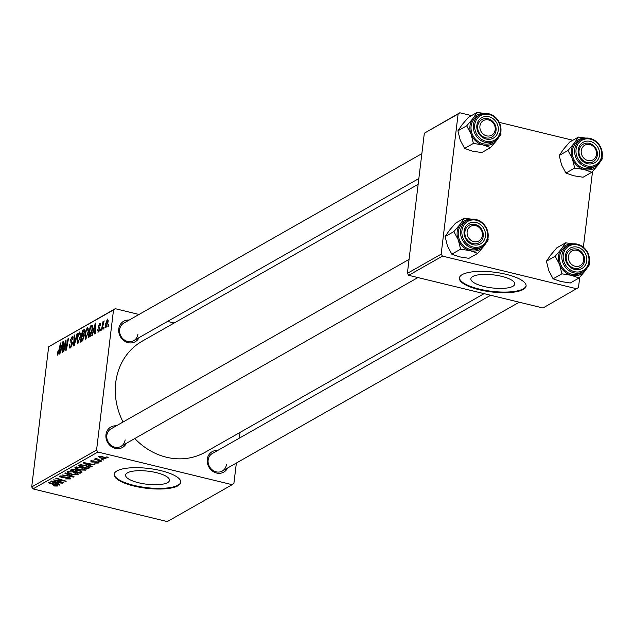 <?xml version="1.0" encoding="UTF-8"?>
<svg xmlns="http://www.w3.org/2000/svg" width="634" height="634" viewBox="0 0 634 634"><rect width="100%" height="100%" fill="white"/><g stroke="black" fill="none" stroke-linecap="round" stroke-linejoin="round"><path stroke-width="0.95" d="M167.622 482.601A22.103 6.554 -173.1 0 0 169.492 480.374A22.103 6.554 -173.1 0 0 152.469 471.831A22.103 6.554 -173.1 0 0 127.466 472.829A22.103 6.554 -173.1 0 0 125.595 475.064A22.103 6.554 -173.1 0 0 142.618 483.607A22.103 6.554 -173.1 0 0 167.622 482.601M177.98 485.779A33.594 9.962 -173.1 0 0 180.817 482.387A33.594 9.962 -173.1 0 0 154.958 469.406A33.594 9.962 -173.1 0 0 116.949 470.927A33.594 9.962 -173.1 0 0 114.112 474.319A33.594 9.962 -173.1 0 0 139.979 487.3A33.594 9.962 -173.1 0 0 177.98 485.779M114.168 474.002A33.594 9.962 -173.1 0 0 140.574 486.761A33.594 9.962 -173.1 0 0 178.059 485.145A33.594 9.962 -173.1 0 0 180.841 482.07M227.614 468.003A11.761 10.421 -119.6 0 1 214.863 472.457A11.761 10.421 -119.6 0 1 207.286 459.301A11.761 10.421 -119.6 0 1 217.652 450.481M490.668 295.262L212.311 453.524A10.081 8.931 60.4 0 0 208.134 460.054A10.081 8.931 60.4 0 0 212.366 469.992A10.081 8.931 60.4 0 0 222.272 471.046A10.081 8.931 60.4 0 0 226.441 464.508M126.301 443.356A11.761 10.421 -119.6 0 1 113.549 447.81A11.761 10.421 -119.6 0 1 105.973 434.647A11.761 10.421 -119.6 0 1 116.339 425.834M409.065 259.401L110.998 428.869A10.081 8.931 60.4 0 0 106.821 435.399A10.081 8.931 60.4 0 0 111.053 445.345A10.081 8.931 60.4 0 0 120.959 446.391A10.081 8.931 60.4 0 0 125.128 439.861M139.1 337.605A11.761 10.421 -119.6 0 1 126.34 342.059A11.761 10.421 -119.6 0 1 118.764 328.895A11.761 10.421 -119.6 0 1 129.138 320.083M421.864 153.65L123.788 323.118A10.081 8.931 60.4 0 0 119.62 329.656A10.081 8.931 60.4 0 0 123.844 339.594A10.081 8.931 60.4 0 0 133.75 340.64A10.081 8.931 60.4 0 0 137.927 334.11M484.091 293.661L205.257 452.193A63.836 56.592 -119.6 0 1 134.78 438.53M123.067 421.998A63.836 56.592 -119.6 0 1 115.729 382.587A63.836 56.592 -119.6 0 1 142.159 341.203L418.155 184.288M512.89 286.299A22.103 6.554 -173.1 0 0 514.76 284.064A22.103 6.554 -173.1 0 0 497.745 275.521A22.103 6.554 -173.1 0 0 472.734 276.527A22.103 6.554 -173.1 0 0 470.864 278.754A22.103 6.554 -173.1 0 0 487.887 287.297A22.103 6.554 -173.1 0 0 512.89 286.299M523.256 289.476A33.594 9.962 -173.1 0 0 526.093 286.085A33.594 9.962 -173.1 0 0 500.226 273.096A33.594 9.962 -173.1 0 0 462.218 274.625A33.594 9.962 -173.1 0 0 459.381 278.009A33.594 9.962 -173.1 0 0 485.248 290.998A33.594 9.962 -173.1 0 0 523.256 289.476M459.436 277.7A33.594 9.962 -173.1 0 0 485.85 290.451A33.594 9.962 -173.1 0 0 523.327 288.835A33.594 9.962 -173.1 0 0 526.109 285.768M96.566 450.069L97.898 452.026L33.031 488.909L31.7 486.944L96.566 450.069L113.526 309.915L48.66 346.798L115.245 308.695L138.997 314.472M167.558 321.422L174.136 323.023M97.898 452.026L232.171 484.701L233.891 483.48L236.363 463.034M239.375 438.134L240.072 432.396M81.675 467.48C85.075 468.304 86.454 469.192 85.812 470.159L79.567 469.96L75.494 468.439L75.28 467.25L81.675 467.48M86.145 469.754L85.812 470.159L85.923 469.247M74.915 467.678L75.28 467.25M89.806 465.411L92.136 466.458L91.605 466.759L83.117 462.907L83.72 462.566L95.045 464.801L91.486 464.46L89.806 465.411L89.933 464.326M56.664 485.715L48.311 482.704L48.81 482.419L56.054 484.653L57.884 486.04L54.564 486.016L53.628 485.755L53.985 485.446L56.664 485.715L56.87 484.931M69.146 478.622L68.314 477.648L67.252 477.489L61.26 477.521L59.755 476.079L64.462 476.11L60.983 476.396L61.688 477.228L68.702 477.339L70.358 478.947L65.278 478.9L69.146 478.622L69.51 477.576M70.739 478.535L70.358 478.947L70.469 478.06M59.39 476.475L59.755 476.079M61.062 475.746L60.729 476.665L60.84 475.769M65.445 472.956L74.059 476.728L73.433 477.093L62.029 474.898L72.3 476.491L64.914 473.257L65.445 472.956M73.806 471.95C77.213 472.774 78.592 473.661 77.95 474.628L71.705 474.43L67.632 472.916L67.418 471.72L73.806 471.95M78.283 474.224L77.95 474.628L78.061 473.717M67.053 472.148L67.418 471.72M106.781 456.892L108.192 457.328L106.274 457.177L106.781 456.892M33.031 488.909L167.305 521.584L232.171 484.701M80.05 470.626L82.016 472.211L80.122 473.289L70.239 470.23L72.284 469.215L80.05 470.626M57.432 483.821L59.762 484.859L59.231 485.161L50.752 481.317L51.346 480.968L62.679 483.203L59.113 482.862L57.432 483.821L57.567 482.728M57.654 480.77L63.662 482.64L63.162 482.926L53.296 479.867L64.232 481.008L55.824 478.424L56.323 478.147L66.205 481.198L55.269 480.065L57.654 480.77M97.374 462.796L96.051 462.035L91.748 462.051L90.567 460.926L94.046 460.863L91.51 461.18L92.746 461.853L97.232 461.845L98.325 463.05L94.521 463.074L97.374 462.796L97.644 461.956M91.581 460.641L92.065 461.734M98.65 462.701L98.325 463.05L98.413 462.321M89.901 467.416L87.983 468.819L78.101 465.76L80.019 464.785L85.297 465.221L89.901 467.464M102.732 456.646L105.997 458.683L101.733 458.596L98.341 456.512L102.732 456.646M102.233 459.476L103.643 459.912L101.733 459.761L102.233 459.476M96.265 458.453L101.749 460.989L101.25 461.275L94.062 459.048L96.043 459.23L95.1 458.35L96.21 458.43M98.92 461.362L100.33 461.798L98.413 461.647L98.92 461.362M100.489 330.679L99.998 330.956L100.291 329.308L100.798 329.014L100.489 330.679M103.802 328.792L103.31 329.07L103.611 327.421L104.111 327.128L103.802 328.792M85.82 339.15L84.774 335.251L86.018 329.949L87.627 327.469L88.665 331.503L85.36 339.245M92.295 335.331L91.764 335.64L95.306 323.237L95.908 322.896L95.211 333.674L94.712 333.959L94.926 331.011L93.246 331.962L92.295 335.331M82.174 341.084L80.28 342.162L82.428 330.56L84.274 329.688L84.615 331.844L83.633 334.934L83.957 336.844L82.174 341.084M74.218 345.609L73.592 345.966L74.218 335.228L74.709 334.95L74.178 344.151L77.102 333.587L77.633 333.286L74.218 345.609M57.884 355.032L57.385 352.084L57.892 351.656L58.074 353.709L60.499 343.034L60.999 342.748L59.422 351.252L57.52 355.111M58.693 353.938L57.908 353.748L58.724 353.867M63.82 351.521L63.329 351.807L65.484 340.196L65.999 339.903L66.213 348.589L68.012 338.754L68.512 338.477L66.364 350.079L65.841 350.372L65.627 341.702L63.82 351.521M31.7 486.944L48.66 346.798M59.921 353.74L59.39 354.041L62.94 341.647L63.535 341.298L62.837 352.084L62.346 352.361L62.552 349.413L60.872 350.364L59.921 353.74M72.934 336.503L72.094 336.297L73.053 338.992L72.553 339.388L71.919 337.613L70.913 339.666L72.244 343.818L70.366 347.939L69.78 348.074L69.352 344.999L69.859 344.579L69.788 346.156L70.556 346.616L71.737 344.207L70.414 340.014L72.585 336.186M69.788 346.156L71.341 346.806M73.148 337.763L71.919 337.613M77.958 343.62L76.912 339.721L78.156 334.419L79.765 331.939L80.803 335.972L77.491 343.715M100.354 323.657L99.633 323.475L100.449 325.305L99.942 325.725L99.483 324.505L98.833 325.916L99.768 329.03L98.325 332.042L97.501 329.807L98.016 329.387L98.476 331.011L99.269 329.403L98.318 326.375L100.061 323.38M99.055 331.265L98.238 331.067L99.11 331.17M100.497 324.64L99.483 324.505M98.325 332.042L97.874 332.145M92.136 325.242L92.564 329.046L90.337 336.202L88.142 337.692L90.29 326.09L92.104 325.234M106.005 327.675L105.22 325.107L107.4 319.06L108.137 321.795L105.64 327.754M101.908 329.87L101.408 330.148L102.977 321.715L103.469 321.43L103.144 323.174L104.166 320.899L101.908 329.87M108.351 326.209L107.859 326.486L108.152 324.83L108.66 324.545L108.351 326.209M441.161 254.147L442.492 256.112L408.708 275.314L407.377 273.349L441.161 254.147L458.12 113.993L424.336 133.203L459.84 112.773L471.514 115.618M499.41 122.402L572.827 140.265M408.708 275.314L542.981 307.989L578.485 287.559L579.73 277.256M583.383 247.086L592.528 171.505M442.492 256.112L576.766 288.779M407.377 273.349L424.336 133.203M459.84 112.773L458.12 113.993M115.245 308.695L113.526 309.915M66.015 340.323L65.484 340.196M66.618 348.692L66.213 348.589M67.18 345.673L66.744 345.562M68.44 338.865L68.012 338.754M66.174 344.65L65.635 344.524M66.071 341.813L65.627 341.702M63.511 341.781L62.94 341.647M63.004 349.524L62.552 349.413M62.354 345.229L61.3 348.914L62.639 348.145L63.02 342.732L62.354 345.229M63.02 349.326L61.3 348.914M63.44 342.836L63.02 342.732M63.083 348.256L62.639 348.145M57.702 353.241L57.218 353.122M57.805 352.187L57.385 352.084M60.927 343.137L60.499 343.034M69.795 345.102L69.352 344.999M72.173 344.31L71.737 344.207M72.284 343.438L71.729 343.303M72.308 342.526L70.675 342.13M70.889 340.125L70.414 340.014M74.693 335.346L74.218 335.228M74.598 344.254L74.178 344.151M77.522 333.69L77.102 333.587M77.364 339.832L76.912 339.721M78.664 334.546L78.156 334.419M78.442 335.061L77.396 339.499L78.148 342.297L80.32 336.131L79.591 333.254L78.442 335.061M80.914 333.436L79.591 333.254M80.764 336.242L80.32 336.131M78.925 342.487L77.839 342.36L78.854 342.606M84.679 331.106L82.428 330.56M82.674 331.637L82.008 335.251L83.656 333.88L84.124 332.168L83.514 331.154L82.674 331.637M83.997 335.735L82.008 335.251M84.679 331.186L83.514 331.154M84.56 332.271L84.124 332.168M84.116 333.991L83.656 333.88M81.754 336.606L81.025 340.529L82.444 339.666L83.466 337.098L82.792 336.012L81.754 336.606M82.452 340.87L81.025 340.529M84.005 336.068L82.792 336.012M83.902 337.201L83.466 337.098M83.125 339.832L82.444 339.666M97.953 330.076L97.485 329.957M97.961 329.918L97.501 329.807M99.697 329.506L99.269 329.403M99.792 328.88L99.253 328.753M98.801 326.486L98.318 326.375M95.877 323.38L95.306 323.237M95.377 331.114L94.926 331.011M94.728 326.827L93.674 330.504L95.013 329.743L95.393 324.323L94.728 326.827M95.385 330.924L93.674 330.504M95.813 324.426L95.393 324.323M95.457 329.854L95.013 329.743M92.683 326.676L90.29 326.09M90.535 327.168L88.887 336.06L89.521 335.695L92.081 329.26L91.851 326.597L90.535 327.168M90.186 336.369L88.887 336.06M91.811 326.581L92.691 326.795L91.248 326.756M92.524 329.363L92.081 329.26M90.519 335.941L89.521 335.695M85.225 335.362L84.774 335.251M86.525 330.076L86.018 329.949M86.303 330.591L85.257 335.029L86.01 337.827L88.181 331.661L87.452 328.784L86.303 330.591M88.776 328.967L87.452 328.784M88.625 331.772L88.181 331.661M86.787 338.017L85.701 337.89L86.715 338.136M105.68 325.218L105.22 325.107M107.257 320.083L105.727 324.703L106.132 326.661L107.653 322.072L107.257 320.083L108.232 320.241M108.232 320.321L107.574 320.162M108.089 322.175L107.653 322.072M106.734 326.811L105.949 326.7L106.694 326.882M104.039 327.524L103.611 327.421M103.397 321.818L102.977 321.715M100.719 329.411L100.291 329.308M108.588 324.941L108.152 324.83M107.748 457.193L107.701 457.605M80.249 472.195L80.122 473.289M71.888 470.309L74.97 471.26L76.128 470.238L74.907 469.723L71.888 470.309L72.014 469.287M72.815 469.144L72.736 469.826M76.199 469.675L75.771 470.8M76.349 469.731L76.128 471.617L79.464 472.647L80.811 471.831L80.978 470.904M77.253 470.293L77.166 471.022L76.128 471.617M79.575 470.523L77.166 471.022M80.811 471.831L79.527 470.896M67.79 471.561L67.632 472.916M68.734 471.395L68.837 472.893L72.252 474.161L76.738 474.311L77.079 473.067M73.251 471.823L68.654 472.037L68.837 472.893M76.738 474.311L73.203 472.203M73.504 476.491L73.433 477.093M72.355 475.991L72.3 476.491M67.299 477.085L67.252 477.489M64.224 477.22L64.153 477.774M61.308 477.125L61.26 477.521M56.767 484.891L56.703 485.414M59.295 484.645L59.231 485.161M53.938 482.22L56.45 483.362L57.797 482.601L52.146 481.468L53.938 482.22M63.218 482.506L63.162 482.926M64.28 480.604L64.232 481.008M61.656 479.795L61.601 480.223M65.738 481.055L65.682 481.491M91.795 461.647L91.748 462.051M91.668 466.244L91.605 466.759M86.311 463.819L88.823 464.96L90.163 464.199L84.52 463.058L86.311 463.819M89.521 466.878L89.378 468.019M88.118 467.718L87.983 468.819M79.749 465.839L87.326 468.177L88.522 467.266L84.734 465.483L81.271 465.118L79.749 465.839L79.876 464.825M81.326 464.651L81.271 465.118M75.652 467.092L75.494 468.439M76.595 466.925L76.698 468.423L80.114 469.691L84.599 469.834L84.94 468.597M81.112 467.353L76.516 467.567L76.698 468.423M84.599 469.834L81.065 467.734M99.348 456.258L99.142 456.924L99.221 456.274M102.28 456.543L99.284 456.757L102.106 458.287L105.03 458.445L105.252 457.479M105.03 458.445L102.233 456.924M103.207 459.777L103.152 460.189M101.305 460.847L101.25 461.275M96.146 458.406L96.043 459.23M99.887 461.663L99.839 462.075M485.232 244.138A16.349 14.495 -119.6 0 1 483.98 246.063A16.349 14.495 -119.6 0 1 470.182 250.684A16.349 14.495 60.4 0 1 458.255 239.803A16.349 14.495 -119.6 0 1 457.201 231.568A16.349 14.495 -119.6 0 1 460.133 224.301L453.889 231.584L458.255 239.803L460.585 249.17L470.182 250.684L477.735 253.346L483.98 246.063L488.188 239.929L487.95 238.432M464.08 231.045A11.761 10.421 -119.6 0 1 476.11 222.494A11.761 10.421 -119.6 0 1 485.438 236.244A11.761 10.421 -119.6 0 1 473.408 244.787A11.761 10.421 -119.6 0 1 464.08 231.045M483.235 236.252A10.081 8.931 60.4 0 0 479.011 226.314A10.081 8.931 60.4 0 0 469.105 225.268A10.081 8.931 60.4 0 0 464.928 231.798A10.081 8.931 60.4 0 0 469.16 241.736A10.081 8.931 60.4 0 0 479.066 242.79A10.081 8.931 60.4 0 0 483.235 236.252M458.327 231.838A15.121 13.401 60.4 0 0 464.667 246.745A15.121 13.401 60.4 0 0 479.526 248.322L481.824 247.014A15.121 13.401 -119.6 0 1 466.965 245.437A15.121 13.401 -119.6 0 1 460.617 230.53A15.121 13.401 -119.6 0 1 466.878 220.727A15.121 13.401 -119.6 0 1 481.745 222.304A15.121 13.401 -119.6 0 1 488.085 237.211A15.121 13.401 -119.6 0 1 481.824 247.014C485.43 244.851 487.546 241.554 488.172 237.116C486.706 222.891 479.613 217.422 466.878 220.727L464.587 222.035A15.121 13.401 60.4 0 0 458.327 231.838M477.735 253.346L468.962 258.339L459.373 256.825L451.812 254.163L447.445 245.944L445.116 236.577L453.889 231.584M451.812 254.163L460.585 249.17M445.116 236.577L449.324 230.443L455.561 223.16L464.342 218.167L460.133 224.301A16.349 14.495 -119.6 0 1 471.094 219.277M471.72 219.198L464.342 218.167M467.298 230.863A8.4 7.45 60.4 0 0 472.901 241.332A8.4 7.45 60.4 0 0 482.22 236.427A8.4 7.45 60.4 0 0 476.617 225.958A8.4 7.45 60.4 0 0 467.298 230.863M483.037 237.362A10.081 8.931 -119.6 0 1 479.066 242.79A10.081 8.931 -119.6 0 1 468.708 241.364A10.081 8.931 -119.6 0 1 465.126 230.689A10.081 8.931 -119.6 0 1 469.105 225.268A10.081 8.931 -119.6 0 1 479.462 226.687A10.081 8.931 -119.6 0 1 483.037 237.362M568.381 257.388A8.4 7.45 60.4 0 0 576.013 266.423A8.4 7.45 60.4 0 0 583.763 259.203A8.4 7.45 60.4 0 0 576.132 250.168A8.4 7.45 60.4 0 0 568.381 257.388M584.627 259.766A10.081 8.931 -119.6 0 1 580.379 267.445A10.081 8.931 -119.6 0 1 570.941 266.74A10.081 8.931 -119.6 0 1 566.17 257.594A10.081 8.931 -119.6 0 1 570.418 249.915A10.081 8.931 -119.6 0 1 579.856 250.62A10.081 8.931 -119.6 0 1 584.627 259.766M586.545 268.792A16.349 14.495 -119.6 0 1 585.293 270.71A16.349 14.495 -119.6 0 1 571.496 275.338A16.349 14.495 60.4 0 1 559.568 264.457A16.349 14.495 -119.6 0 1 558.514 256.215A16.349 14.495 -119.6 0 1 561.447 248.948L555.202 256.239L559.568 264.457L561.898 273.825L571.496 275.338L579.048 278.001L585.293 270.71L589.501 264.584L589.263 263.086M565.393 255.7A11.761 10.421 -119.6 0 1 577.423 247.149A11.761 10.421 -119.6 0 1 586.751 260.891A11.761 10.421 -119.6 0 1 574.721 269.442A11.761 10.421 -119.6 0 1 565.393 255.7M584.556 260.907A10.081 8.931 60.4 0 0 580.324 250.969A10.081 8.931 60.4 0 0 570.418 249.915A10.081 8.931 60.4 0 0 566.241 256.453A10.081 8.931 60.4 0 0 570.473 266.391A10.081 8.931 60.4 0 0 580.379 267.445A10.081 8.931 60.4 0 0 584.556 260.907M589.398 261.866A15.121 13.401 -119.6 0 1 583.137 271.669C586.743 269.505 588.859 266.209 589.485 261.763C588.019 247.537 580.926 242.077 568.199 245.382L565.9 246.689A15.121 13.401 60.4 0 0 559.64 256.493A15.121 13.401 60.4 0 0 565.98 271.4A15.121 13.401 60.4 0 0 580.839 272.977L583.137 271.669A15.121 13.401 -119.6 0 1 568.278 270.092A15.121 13.401 -119.6 0 1 561.938 255.185A15.121 13.401 -119.6 0 1 568.199 245.382A15.121 13.401 -119.6 0 1 582.963 246.888A15.121 13.401 -119.6 0 1 589.422 261.644M579.048 278.001L570.275 282.986L560.686 281.48L553.125 278.817L548.759 270.599L546.429 261.224L555.202 256.239M553.125 278.817L561.898 273.825M546.429 261.224L550.637 255.098L556.874 247.807L565.655 242.822L561.447 248.948A16.349 14.495 -119.6 0 1 572.415 243.924M573.033 243.844L565.655 242.822M495.241 128.797A8.4 7.45 60.4 0 0 487.609 119.771A8.4 7.45 60.4 0 0 479.867 126.99A8.4 7.45 60.4 0 0 487.498 136.017A8.4 7.45 60.4 0 0 495.241 128.797M477.656 127.188A10.081 8.931 -119.6 0 1 481.895 119.517A10.081 8.931 -119.6 0 1 491.334 120.222A10.081 8.931 -119.6 0 1 496.105 129.36A10.081 8.931 -119.6 0 1 491.865 137.039A10.081 8.931 -119.6 0 1 482.426 136.334A10.081 8.931 -119.6 0 1 477.656 127.188M490.534 147.595L481.761 152.588L472.164 151.082L464.611 148.411L460.244 140.201L457.906 130.826L462.115 124.692L468.36 117.409L477.133 112.416L472.924 118.55L466.687 125.833L471.054 134.051L473.384 143.427L482.973 144.932L490.534 147.595L496.779 140.312L500.987 134.178L500.749 132.68M498.237 130.493A11.761 10.421 -119.6 0 1 486.207 139.044A11.761 10.421 -119.6 0 1 476.871 125.294A11.761 10.421 -119.6 0 1 488.901 116.743A11.761 10.421 -119.6 0 1 498.237 130.493M477.727 126.047A10.081 8.931 60.4 0 0 481.951 135.993A10.081 8.931 60.4 0 0 491.865 137.039A10.081 8.931 60.4 0 0 496.034 130.509A10.081 8.931 60.4 0 0 491.802 120.563A10.081 8.931 60.4 0 0 481.895 119.517A10.081 8.931 60.4 0 0 477.727 126.047M500.884 131.468A15.121 13.401 -119.6 0 1 494.623 141.263C498.229 139.108 500.345 135.803 500.971 131.365C499.505 117.139 492.404 111.679 479.676 114.984L477.378 116.291A15.121 13.401 60.4 0 0 471.117 126.087A15.121 13.401 60.4 0 0 477.465 141.002A15.121 13.401 60.4 0 0 492.325 142.571L494.623 141.263A15.121 13.401 -119.6 0 1 479.764 139.694A15.121 13.401 -119.6 0 1 473.416 124.779A15.121 13.401 -119.6 0 1 479.676 114.984A15.121 13.401 -119.6 0 1 494.449 116.49A15.121 13.401 -119.6 0 1 500.908 131.246M464.611 148.411L473.384 143.427M457.906 130.826L466.687 125.833M484.519 113.446L477.133 112.416M498.031 138.386A16.349 14.495 -119.6 0 1 496.779 140.312A16.349 14.495 -119.6 0 1 482.973 144.932A16.349 14.495 -119.6 0 1 471.054 134.051A16.349 14.495 -119.6 0 1 472.924 118.55A16.349 14.495 -119.6 0 1 483.893 113.526M596.332 155.33A8.4 7.45 60.4 0 0 590.729 144.861A8.4 7.45 60.4 0 0 581.41 149.767A8.4 7.45 60.4 0 0 587.013 160.236A8.4 7.45 60.4 0 0 596.332 155.33M579.238 149.592A10.081 8.931 -119.6 0 1 583.217 144.172A10.081 8.931 -119.6 0 1 593.575 145.59A10.081 8.931 -119.6 0 1 597.149 156.273A10.081 8.931 -119.6 0 1 593.178 161.694A10.081 8.931 -119.6 0 1 582.812 160.267A10.081 8.931 -119.6 0 1 579.238 149.592M591.847 172.25L583.074 177.243L573.477 175.729L565.924 173.066L561.558 164.848L559.228 155.481L563.428 149.347L569.673 142.064L578.454 137.071L574.245 143.205L568.001 150.488L572.367 158.706L574.697 168.081L584.294 169.587L591.847 172.25L598.092 164.967L602.3 158.833L602.062 157.335M599.55 155.148A11.761 10.421 -119.6 0 1 587.52 163.691A11.761 10.421 -119.6 0 1 578.192 149.949A11.761 10.421 -119.6 0 1 590.222 141.398A11.761 10.421 -119.6 0 1 599.55 155.148M579.04 150.702A10.081 8.931 60.4 0 0 583.272 160.64A10.081 8.931 60.4 0 0 593.178 161.694A10.081 8.931 60.4 0 0 597.347 155.156A10.081 8.931 60.4 0 0 593.123 145.218A10.081 8.931 60.4 0 0 583.217 144.172A10.081 8.931 60.4 0 0 579.04 150.702M602.197 156.115A15.121 13.401 -119.6 0 1 595.936 165.918C599.542 163.762 601.658 160.457 602.284 156.019C600.818 141.786 593.717 136.326 580.99 139.631L578.691 140.938A15.121 13.401 60.4 0 0 572.439 150.741A15.121 13.401 60.4 0 0 578.779 165.648A15.121 13.401 60.4 0 0 593.638 167.225L595.936 165.918A15.121 13.401 -119.6 0 1 581.077 164.349A15.121 13.401 -119.6 0 1 574.729 149.434A15.121 13.401 -119.6 0 1 580.99 139.631A15.121 13.401 -119.6 0 1 595.762 141.136A15.121 13.401 -119.6 0 1 602.221 155.893M565.924 173.066L574.697 168.081M559.228 155.481L568.001 150.488M585.832 138.101L578.454 137.071M599.344 163.041A16.349 14.495 -119.6 0 1 598.092 164.967A16.349 14.495 -119.6 0 1 584.294 169.587A16.349 14.495 -119.6 0 1 572.367 158.706A16.349 14.495 -119.6 0 1 574.245 143.205A16.349 14.495 -119.6 0 1 585.206 138.18M63.265 345.554L62.814 345.443M59.406 351.347L58.978 351.244M72.308 342.883L71.174 342.606M75.287 341.766L74.852 341.663M84.591 330.108L83.64 329.878M83.767 335.029L82.808 334.8M82.919 340.236L81.952 339.998M99.807 328.483L98.872 328.253M95.631 327.144L95.179 327.033M92.501 325.67L91.47 325.424M70.588 475.215L70.525 475.738M65.587 477.053L65.516 477.632M55.356 484.439L55.301 484.859M94.902 461.679L94.846 462.123M80.558 464.69L80.47 465.427M461.94 230.522A14.114 12.506 60.4 0 0 473.138 247.022A14.114 12.506 60.4 0 0 487.578 236.759A14.114 12.506 60.4 0 0 476.38 220.267A14.114 12.506 60.4 0 0 461.94 230.522M563.254 255.177A14.114 12.506 60.4 0 0 574.452 271.677A14.114 12.506 60.4 0 0 588.891 261.414A14.114 12.506 60.4 0 0 577.693 244.914A14.114 12.506 60.4 0 0 563.254 255.177M500.369 131.016A14.114 12.506 60.4 0 0 489.171 114.516A14.114 12.506 60.4 0 0 474.739 124.771A14.114 12.506 60.4 0 0 485.937 141.271A14.114 12.506 60.4 0 0 500.369 131.016M601.69 155.663A14.114 12.506 60.4 0 0 590.492 139.171A14.114 12.506 60.4 0 0 576.052 149.426A14.114 12.506 60.4 0 0 587.25 165.926A14.114 12.506 60.4 0 0 601.69 155.663M70.144 346.711L71.246 346.98M76.183 470.396L76.27 469.699M68.417 472.314L68.527 471.419M91.383 461.314L91.462 460.656M88.522 467.266L88.633 466.347M76.278 467.844L76.389 466.941M120.959 446.391L417.917 277.557M519.23 302.212L222.272 471.046M418.844 178.55L133.75 340.64"/></g></svg>
